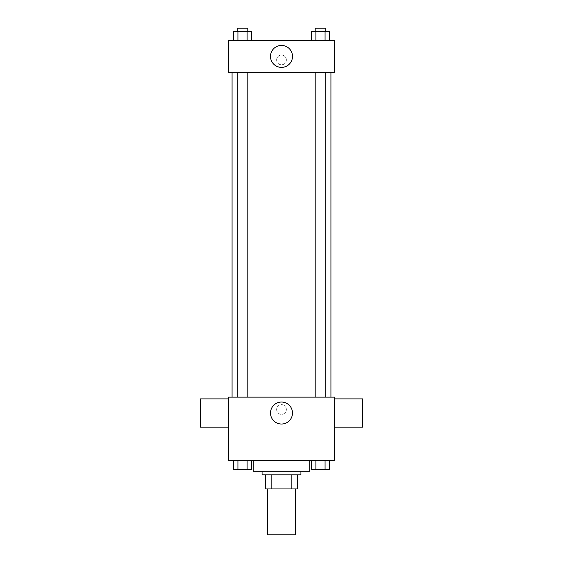 <?xml version="1.0" encoding="UTF-8"?>
<svg xmlns="http://www.w3.org/2000/svg" width="563" height="563" viewBox="0 0 563 563"><rect width="100%" height="100%" fill="white"/><g stroke="black" fill="none" stroke-linecap="round" stroke-linejoin="round"><path stroke-width="0.42" stroke-dasharray="2.81 2.11" d="M295.624 534.85L267.376 534.85M295.624 488.944L267.376 488.944L295.624 488.944M271.141 488.944L265.609 488.944L265.609 474.82L271.141 474.82L271.141 488.944L297.391 488.944M291.859 474.82L271.141 474.82L291.859 474.82L291.859 488.944M271.141 474.82L265.609 474.82M262.076 474.82L300.923 474.82M281.5 471.294L262.076 471.294L281.5 471.294M309.749 471.294L253.251 471.294M309.749 460.696L253.251 460.696L309.749 460.696M233.342 460.696L233.342 469.528L237.931 469.528L233.342 469.528L237.931 469.528L237.931 460.696L247.108 460.696L233.342 460.696L251.689 460.696L237.931 460.696L237.931 469.528L251.689 469.528L247.108 469.528L251.689 469.528L251.689 460.696L247.108 460.696L251.689 460.696L247.108 460.696L247.108 469.528L237.931 469.528L247.108 469.528L247.108 460.696L251.689 460.696L237.931 460.696L251.689 460.696M228.536 460.696L334.464 460.696L334.464 397.14L228.536 397.14L228.536 460.696M311.311 460.696L311.311 469.528L315.892 469.528L311.311 469.528L315.892 469.528L315.892 460.696L325.069 460.696L311.311 460.696L329.658 460.696L315.892 460.696L315.892 469.528L329.658 469.528L325.069 469.528L329.658 469.528L329.658 460.696L325.069 460.696L329.658 460.696L325.069 460.696L325.069 469.528L315.892 469.528L325.069 469.528L325.069 460.696L329.658 460.696L315.892 460.696L329.658 460.696M286.356 409.498A4.856 4.856 0 0 0 279.072 405.297A4.856 4.856 0 0 0 279.072 413.706A4.856 4.856 0 0 0 286.356 409.498A4.856 4.856 0 0 0 279.072 405.297A4.856 4.856 0 0 0 279.072 413.706A4.856 4.856 0 0 0 286.356 409.498M330.931 397.14L232.069 397.14L330.931 397.14M247.811 397.14L237.22 397.14L247.811 397.14L237.22 397.14L247.811 397.14L247.811 72.289L237.22 72.289L247.811 72.289M325.78 397.14L315.189 397.14L325.78 397.14L315.189 397.14L325.78 397.14L325.78 72.289L315.189 72.289L325.78 72.289M228.536 427.155L228.536 398.907L228.536 427.155M334.464 398.907L334.464 427.155L334.464 398.907M362.713 398.907L362.713 427.155M200.287 427.155L200.287 398.907M292.493 413.031A10.993 10.993 0 0 1 276.004 422.553A10.993 10.993 0 0 1 276.004 403.509A10.993 10.993 0 0 1 292.493 413.031M330.931 72.289L232.069 72.289L330.931 72.289M228.536 72.289L334.464 72.289L334.464 40.508L228.536 40.508L228.536 72.289M286.356 59.931A4.856 4.856 0 0 0 279.072 55.723A4.856 4.856 0 0 0 279.072 64.133A4.856 4.856 0 0 0 286.356 59.931A4.856 4.856 0 0 0 279.072 55.723A4.856 4.856 0 0 0 279.072 64.133A4.856 4.856 0 0 0 286.356 59.931M233.342 40.508L233.342 31.683L237.931 31.683L237.931 40.508L233.342 40.508L251.689 40.508L233.342 40.508L251.689 40.508L233.342 40.508L251.689 40.508L233.342 40.508L237.931 40.508L237.931 31.683L251.689 31.683L247.108 31.683L247.108 40.508L247.108 31.683L233.342 31.683L251.689 31.683L251.689 40.508M311.311 40.508L311.311 31.683L315.892 31.683L315.892 40.508L311.311 40.508L329.658 40.508L311.311 40.508L329.658 40.508L311.311 40.508L329.658 40.508L311.311 40.508L315.892 40.508L315.892 31.683L329.658 31.683L325.069 31.683L325.069 40.508L325.069 31.683L311.311 31.683L329.658 31.683L329.658 40.508M228.536 64.787L228.536 55.075L228.536 64.787M334.464 55.075L334.464 64.787L334.464 55.075M292.493 56.399A10.993 10.993 0 0 1 276.004 65.92A10.993 10.993 0 0 1 276.004 46.877A10.993 10.993 0 0 1 292.493 56.399M325.78 31.683L315.189 31.683L325.78 31.683L315.189 31.683L325.78 31.683L325.78 28.15L315.189 28.15L325.78 28.15L315.189 28.15L315.189 31.683M247.811 31.683L237.22 31.683L247.811 31.683L237.22 31.683L247.811 31.683L247.811 28.15L237.22 28.15L247.811 28.15L237.22 28.15L237.22 31.683M325.069 31.683L325.069 40.508M315.892 31.683L315.892 40.508M247.108 31.683L247.108 40.508M237.931 31.683L237.931 40.508M325.78 469.528L315.189 469.556M247.811 469.528L237.22 469.556M325.069 460.696L325.069 469.528M315.892 460.696L315.892 469.528M247.108 460.696L247.108 469.528M237.931 460.696L237.931 469.528M237.22 72.289L237.22 397.14M315.189 72.289L315.189 397.14"/><path stroke-width="0.84" d="M267.376 488.944L267.376 534.85L295.624 534.85L295.624 488.944M291.859 474.82L291.859 488.944L265.609 488.944L265.609 474.82M291.859 488.944L297.391 488.944L297.391 474.82L297.391 488.944M300.923 471.294L300.923 474.82L262.076 474.82L262.076 471.294M271.141 474.82L271.141 488.944M253.251 460.696L253.251 471.294L309.749 471.294L309.749 460.696M334.464 460.696L228.536 460.696L228.536 397.14L334.464 397.14L334.464 460.696M292.493 413.031A10.993 10.993 0 0 1 276.004 422.553A10.993 10.993 0 0 1 276.004 403.509A10.993 10.993 0 0 1 292.493 413.031M334.464 427.155L362.713 427.155L362.713 398.907L334.464 398.907M228.536 398.907L200.287 398.907L200.287 427.155L228.536 427.155M330.931 72.289L330.931 397.14M315.189 397.14L315.189 72.289M247.811 72.289L247.811 397.14M334.464 72.289L228.536 72.289L228.536 40.508L334.464 40.508L334.464 72.289M292.493 56.399A10.993 10.993 0 0 1 276.004 65.92A10.993 10.993 0 0 1 276.004 46.877A10.993 10.993 0 0 1 292.493 56.399M329.658 40.508L329.658 31.683L311.311 31.683L311.311 40.508M325.069 31.683L325.069 40.508M315.892 31.683L315.892 40.508M315.189 31.683L315.189 28.15L325.78 28.15L325.78 31.683M251.689 40.508L251.689 31.683L233.342 31.683L233.342 40.508M247.108 31.683L247.108 40.508M237.931 31.683L237.931 40.508M237.22 31.683L237.22 28.15L247.811 28.15L247.811 31.683M329.658 460.696L329.658 469.528L311.311 469.528L311.311 460.696M325.069 460.696L325.069 469.528M315.892 460.696L315.892 469.528M325.78 469.528L315.189 469.556M251.689 460.696L251.689 469.528L233.342 469.528L233.342 460.696M247.108 460.696L247.108 469.528M237.931 460.696L237.931 469.528M247.811 469.528L237.22 469.556M232.069 72.289L232.069 397.14M325.78 397.14L325.78 72.289M237.22 72.289L237.22 397.14"/></g></svg>
